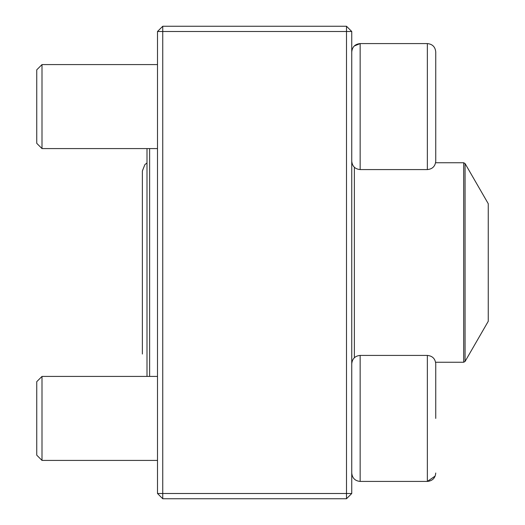 <?xml version="1.0" encoding="UTF-8"?>
<svg xmlns="http://www.w3.org/2000/svg" width="525" height="525" viewBox="0 0 525 525"><rect width="100%" height="100%" fill="white"/><g stroke="black" fill="none" stroke-linecap="round" stroke-linejoin="round"><path stroke-width="0.79" d="M346.5 498.75L162.75 498.75L157.5 493.5L157.5 31.5L162.75 31.5L162.75 493.5L346.5 493.5L346.5 31.5L162.75 31.5L162.75 26.25L346.5 26.25L346.5 31.5L351.75 31.5L351.75 493.5L346.5 493.5L346.5 498.75L351.75 493.5M162.75 498.75L162.75 493.5L157.5 493.5M157.5 31.5L162.75 26.25M346.5 26.25L351.75 31.5M435.75 149.021L435.75 64.148M435.75 51.982L435.75 161.182C435.251 166.287 432.449 169.083 427.35 169.582L427.35 43.582C432.449 44.08 435.251 46.883 435.75 51.982C435.251 46.883 432.449 44.08 427.35 43.582L360.15 43.582C355.051 44.08 352.249 46.883 351.75 51.982L351.783 51.233M354.25 46.003L360.15 43.582L360.15 169.582L427.35 169.582M42 148.582L36.75 143.332L36.75 69.832L42 64.582L42 148.582L157.5 148.582M435.75 363.773L435.75 418.418M42 418.418L42 460.418L157.5 460.418L42 460.418L36.75 455.168L36.75 381.668L42 376.418L42 418.418M157.5 376.418L42 376.418L147 376.418L147 148.582M427.35 355.418L360.15 355.418L360.15 481.418C355.051 480.92 352.249 478.117 351.75 473.018C352.249 478.117 355.051 480.92 360.15 481.418L427.35 481.418L427.35 355.418C432.449 355.917 435.251 358.713 435.75 363.818M149.625 148.582L149.625 376.418M465.065 361.462L488.25 321.3L488.25 203.7L465.065 163.537L465.065 361.462L463.7 362.25L463.7 162.75L435.606 162.75M354.375 357.715L354.375 167.285M42 64.582L157.5 64.582M360.15 169.582C355.051 169.083 352.249 166.287 351.75 161.182M360.15 355.418C355.051 355.917 352.249 358.713 351.75 363.818M360.15 481.418L427.35 481.418C432.449 480.92 435.251 478.117 435.75 473.018M36.75 455.168L42 460.418M427.35 481.418L435.186 476.05M463.7 362.25L435.606 362.25M463.7 162.75L465.065 163.537M147 162.94L144.88 164.62L142.367 170.966L142.367 354.034"/></g></svg>
